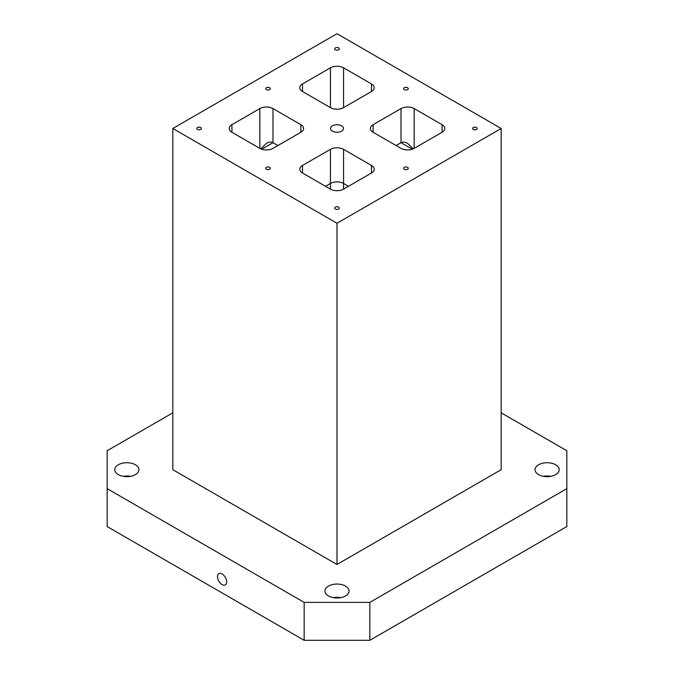 <?xml version="1.0" encoding="UTF-8"?>
<svg xmlns="http://www.w3.org/2000/svg" width="674" height="674" viewBox="0 0 674 674"><rect width="100%" height="100%" fill="white"/><g stroke="black" fill="none" stroke-linecap="round" stroke-linejoin="round"><path stroke-width="1.01" d="M442.068 124.69L414.156 108.573A9.284 5.358 0 0 0 401.022 108.573L373.118 124.69A9.284 5.358 0 0 0 370.397 128.481A9.284 5.358 0 0 0 373.118 132.273L401.022 148.381A9.284 5.358 0 0 0 414.156 148.381L442.068 132.273A9.284 5.358 0 0 0 444.789 128.481A9.284 5.358 0 0 0 442.068 124.69L442.068 132.273M343.563 107.629L371.475 91.512A9.284 5.358 0 0 0 374.196 87.721A9.284 5.358 0 0 0 371.475 83.93L343.563 67.821A9.284 5.358 0 0 0 330.437 67.821L302.525 83.93A9.284 5.358 0 0 0 299.804 87.721A9.284 5.358 0 0 0 302.525 91.512L330.437 107.629A9.284 5.358 0 0 0 343.563 107.629L343.563 67.821M332.4 125.827A6.504 3.749 180 0 1 339.485 125.01A6.504 3.749 180 0 1 343.504 128.481A6.504 3.749 180 0 1 337 132.23A6.504 3.749 180 0 1 330.496 128.481A6.504 3.749 180 0 1 332.4 125.827M260.745 148.844L266.407 143.351C268.96 141.928 271.142 141.708 272.978 142.694L272.978 108.573A9.284 5.358 0 0 0 259.844 108.573L231.932 124.69A9.284 5.358 0 0 0 229.211 128.481A9.284 5.358 0 0 0 231.932 132.273L259.844 148.381A9.284 5.358 0 0 0 272.978 148.381L300.882 132.273A9.284 5.358 0 0 0 303.603 128.481A9.284 5.358 0 0 0 300.882 124.69L300.882 132.273M302.525 173.024L330.437 189.141A9.284 5.358 0 0 0 343.563 189.141L371.475 173.024A9.284 5.358 0 0 0 374.196 169.233A9.284 5.358 0 0 0 371.475 165.442L343.563 149.333A9.284 5.358 0 0 0 330.437 149.333L302.525 165.442A9.284 5.358 0 0 0 299.804 169.233A9.284 5.358 0 0 0 302.525 173.024L302.525 165.442M335.357 47.913A2.325 1.34 180 0 1 337.885 47.627A2.325 1.34 180 0 1 339.325 48.865A2.325 1.34 180 0 1 337 50.205A2.325 1.34 180 0 1 334.675 48.865A2.325 1.34 180 0 1 335.357 47.913M266.407 167.337A2.325 1.34 180 0 1 268.943 167.051A2.325 1.34 180 0 1 270.375 168.289A2.325 1.34 180 0 1 268.05 169.629A2.325 1.34 180 0 1 265.724 168.289A2.325 1.34 180 0 1 266.407 167.337M197.457 127.529A2.325 1.34 180 0 1 199.993 127.243A2.325 1.34 180 0 1 201.425 128.481A2.325 1.34 180 0 1 199.1 129.821A2.325 1.34 180 0 1 196.783 128.481A2.325 1.34 180 0 1 197.457 127.529M335.357 207.145A2.325 1.34 180 0 1 337.885 206.859A2.325 1.34 180 0 1 339.325 208.097A2.325 1.34 180 0 1 337 209.437A2.325 1.34 180 0 1 334.675 208.097A2.325 1.34 180 0 1 335.357 207.145M404.307 167.337A2.325 1.34 180 0 1 406.835 167.051A2.325 1.34 180 0 1 408.276 168.289A2.325 1.34 180 0 1 405.95 169.629A2.325 1.34 180 0 1 403.625 168.289A2.325 1.34 180 0 1 404.307 167.337M473.258 127.529A2.325 1.34 180 0 1 475.785 127.243A2.325 1.34 180 0 1 477.217 128.481A2.325 1.34 180 0 1 474.9 129.821A2.325 1.34 180 0 1 472.575 128.481A2.325 1.34 180 0 1 473.258 127.529M404.307 87.721A2.325 1.34 180 0 1 406.835 87.435A2.325 1.34 180 0 1 408.276 88.673A2.325 1.34 180 0 1 405.95 90.013A2.325 1.34 180 0 1 403.625 88.673A2.325 1.34 180 0 1 404.307 87.721M266.407 87.721A2.325 1.34 180 0 1 268.943 87.435A2.325 1.34 180 0 1 270.375 88.673A2.325 1.34 180 0 1 268.05 90.013A2.325 1.34 180 0 1 265.724 88.673A2.325 1.34 180 0 1 266.407 87.721M272.978 108.573L300.882 124.69M501.17 128.481L337 33.7L172.83 128.481L337 223.263L501.17 128.481L501.17 469.694L337 564.475L337 223.263M261.689 149.215L272.978 142.694L277.899 145.542M413.255 148.844L407.593 143.351C405.04 141.928 402.858 141.708 401.022 142.694L396.101 145.542M343.563 189.141L343.563 183.454L348.492 186.294M343.563 149.333L343.563 183.454A9.284 5.358 0 0 0 330.437 183.454L325.508 186.294M172.83 128.481L172.83 469.694L337 564.475M369.832 640.3L566.834 526.562L566.834 488.65L369.832 602.388L369.832 640.3L304.168 640.3L304.168 602.388L107.166 488.65L107.166 450.738L172.83 412.825M107.166 488.65L107.166 526.562L304.168 640.3M118.329 464.765A12.073 6.967 180 0 1 131.489 463.257A12.073 6.967 180 0 1 138.937 469.694A12.073 6.967 180 0 1 126.864 476.661A12.073 6.967 180 0 1 114.799 469.694A12.073 6.967 180 0 1 118.329 464.765M328.465 586.085A12.073 6.967 180 0 1 341.617 584.577A12.073 6.967 180 0 1 349.073 591.014A12.073 6.967 180 0 1 337 597.981A12.073 6.967 180 0 1 324.927 591.014A12.073 6.967 180 0 1 328.465 586.085M538.593 464.765A12.073 6.967 180 0 1 551.753 463.257A12.073 6.967 180 0 1 559.201 469.694A12.073 6.967 180 0 1 547.136 476.661A12.073 6.967 180 0 1 535.063 469.694A12.073 6.967 180 0 1 538.593 464.765M501.17 412.825L566.834 450.738L566.834 488.65M369.832 602.388L304.168 602.388M222.083 584.569A6.504 3.749 60 0 1 217.837 578.84A6.504 3.749 60 0 1 218.831 573.633A6.504 3.749 60 0 1 225.335 577.382A6.504 3.749 60 0 1 225.335 584.889A6.504 3.749 60 0 1 222.083 584.569M550.835 476.333A12.073 6.967 0 0 0 543.429 476.333M340.699 597.644A12.073 6.967 0 0 0 333.301 597.644M130.571 476.333A12.073 6.967 0 0 0 123.165 476.333M414.156 108.573L414.156 148.381M412.311 149.215L401.022 142.694L401.022 108.573M371.475 91.512L371.475 83.93M330.437 189.141L330.437 149.333M330.437 107.629L330.437 67.821M302.525 83.93L302.525 91.512M259.844 148.381L259.844 108.573M231.932 132.273L231.932 124.69M371.475 173.024L371.475 165.442M373.118 124.69L373.118 132.273"/></g></svg>
